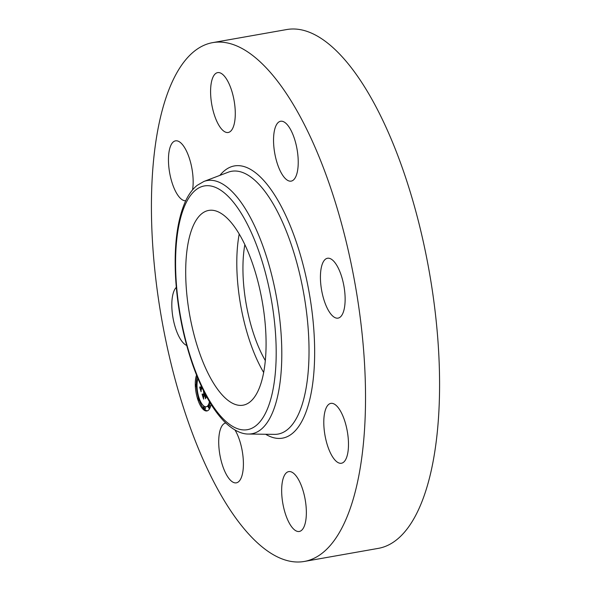<?xml version="1.0" encoding="UTF-8"?>
<svg xmlns="http://www.w3.org/2000/svg" width="591" height="591" viewBox="0 0 591 591"><rect width="100%" height="100%" fill="white"/><g stroke="black" fill="none" stroke-linecap="round" stroke-linejoin="round"><path stroke-width="0.89" d="M263.675 372.5A98.889 36.886 80 0 1 236.851 258.031A98.889 36.886 80 0 1 239.2 234.08M265.322 360.576A83.767 31.242 80 0 1 244.837 244.718M212.612 42.641L286.672 29.55A263.423 98.254 80 0 1 338.296 52.725A263.423 98.254 80 0 1 437.584 336.109A263.423 98.254 80 0 1 378.388 548.359L304.328 561.45A263.423 98.254 80 0 1 252.704 538.275A263.423 98.254 80 0 1 153.416 254.891A263.423 98.254 80 0 1 212.612 42.641A263.423 98.254 80 0 1 264.243 65.815A263.423 98.254 80 0 1 363.531 349.207A263.423 98.254 80 0 1 304.328 561.45M266.024 348.55A98.889 36.886 80 0 1 243.1 405.182A98.889 36.886 80 0 1 185.751 267.066A98.889 36.886 80 0 1 208.675 210.433A98.889 36.886 80 0 1 266.024 348.55M235.026 430.041A30.392 11.34 80 0 1 240.256 442.489A30.392 11.34 80 0 1 236.348 482.84A30.392 11.34 80 0 1 221.861 463.322A30.392 11.34 80 0 1 225.732 422.979M293.343 528.797A30.392 11.34 80 0 1 281.885 496.1A30.392 11.34 80 0 1 288.718 471.611A30.392 11.34 80 0 1 294.673 474.285A30.392 11.34 80 0 1 306.131 506.982A30.392 11.34 80 0 1 299.297 531.472A30.392 11.34 80 0 1 293.343 528.797M344.39 461.445A30.392 11.34 80 0 1 341.428 463.248A30.392 11.34 80 0 1 325.855 439.578A30.392 11.34 80 0 1 327.887 405.182A30.392 11.34 80 0 1 330.849 403.38A30.392 11.34 80 0 1 346.422 427.049A30.392 11.34 80 0 1 344.39 461.445M345.114 300.716A30.392 11.34 80 0 1 338.067 318.121A30.392 11.34 80 0 1 320.44 275.672A30.392 11.34 80 0 1 327.48 258.26A30.392 11.34 80 0 1 345.114 300.716M295.079 140.769A30.392 11.34 80 0 1 291.178 181.119A30.392 11.34 80 0 1 276.691 161.602A30.392 11.34 80 0 1 280.592 121.258A30.392 11.34 80 0 1 295.079 140.769M223.605 75.293A30.392 11.34 80 0 1 235.055 107.99A30.392 11.34 80 0 1 228.229 132.48A30.392 11.34 80 0 1 222.268 129.806A30.392 11.34 80 0 1 210.817 97.109A30.392 11.34 80 0 1 217.643 72.619A30.392 11.34 80 0 1 223.605 75.293M185.722 200.755A30.392 11.34 80 0 1 170.407 176.554A30.392 11.34 80 0 1 172.55 142.653A30.392 11.34 80 0 1 175.512 140.85A30.392 11.34 80 0 1 188.957 157.095A30.392 11.34 80 0 1 192.563 189.859M186.704 345.462A30.392 11.34 80 0 1 171.833 303.375A30.392 11.34 80 0 1 176.295 287.366M211.068 404.399A20.064 7.484 80 0 1 209.487 408.913A20.064 7.484 80 0 1 206.916 410.944A20.064 7.484 80 0 1 197.298 397.876A20.064 7.484 80 0 1 196.567 375.108M209.428 401.695A15.809 5.895 80 0 1 208.202 405.153A15.809 5.895 80 0 1 206.178 406.756A15.809 5.895 80 0 1 198.62 396.517A15.809 5.895 80 0 1 197.985 378.602M201.952 387.526L200.91 389.144L200.97 390.481L199.758 386.942L200.408 387.578L201.302 386.13M202.196 388.036L201.117 389.779L201.095 391.737L199.743 387.497L201.014 391.205L201.021 389.58L202.1 387.829M205.025 393.739L205.232 394.138M205.321 394.3L205.505 395.822L206.333 396.406L205.336 398.024L204.678 394.308L203.474 396.251L203.503 397.743L202.203 393.946L202.942 394.707L203.969 393.045L203.474 391.996L204.146 392.764L203.481 391.449L204.013 391.759M205.409 398.777L206.407 396.849L205.409 398.777M204.7 395.298L203.681 396.953L203.629 399.154L202.092 394.374L203.548 398.615L203.592 396.805L204.7 395.002L205.247 396.886L204.796 395.283M209.214 408.108A1.219 0.451 80 0 1 209.059 408.226A1.219 0.451 80 0 1 208.446 407.347A1.219 0.451 80 0 1 208.475 405.958A1.219 0.451 80 0 1 208.63 405.832A1.219 0.451 80 0 1 209.244 406.719A1.219 0.451 80 0 1 209.214 408.108M198.916 400.151A1.219 0.451 80 0 1 198.761 400.277A1.219 0.451 80 0 1 198.155 399.39A1.219 0.451 80 0 1 198.184 398.002A1.219 0.451 80 0 1 198.34 397.883A1.219 0.451 80 0 1 198.945 398.762A1.219 0.451 80 0 1 198.916 400.151M204.183 409.046A1.219 0.451 80 0 1 204.021 409.164A1.219 0.451 80 0 1 203.415 408.285A1.219 0.451 80 0 1 203.444 406.896A1.219 0.451 80 0 1 203.6 406.771A1.219 0.451 80 0 1 204.205 407.657A1.219 0.451 80 0 1 204.183 409.046M195.776 384.49A1.219 0.451 80 0 1 195.931 384.364A1.219 0.451 80 0 1 196.544 385.251A1.219 0.451 80 0 1 196.515 386.64A1.219 0.451 80 0 1 196.36 386.765A1.219 0.451 80 0 1 195.747 385.879A1.219 0.451 80 0 1 195.776 384.49M202.942 394.707L204.058 394.507L204.804 393.303M203.925 395.527L203.6 394.589M204.035 392.941L204.567 392.845M203.969 393.045L204.612 392.934M205.284 396.081L205.757 396M200.408 387.578L201.723 387.039M201.42 388.361L201.11 387.452M197.15 376.578A20.064 7.484 -100 0 0 196.382 384.29M196.485 386.743A20.064 7.484 -100 0 0 198.465 397.861M199.219 400.196A20.064 7.484 -100 0 0 203.4 408.204M204.242 409.127A20.064 7.484 -100 0 0 207.463 410.789M206.178 406.756L207.286 406.556A15.809 5.895 -100 0 0 208.468 405.973M210.426 406.881A1.219 0.451 -100 0 0 209.746 405.64L208.63 405.832A15.809 5.895 -100 0 0 209.31 404.953A15.809 5.895 -100 0 0 210.182 402.951M199.684 400.018A1.219 0.451 -100 0 0 199.861 400.077L198.761 400.277M204.944 408.906A1.219 0.451 -100 0 0 205.136 408.972A1.219 0.451 -100 0 0 205.291 408.846A1.219 0.451 -100 0 0 205.358 407.635A1.219 0.451 -100 0 0 204.855 406.608M204.781 406.578A1.219 0.451 -100 0 0 204.715 406.578L203.6 406.771M203.888 181.467L228.156 172.24A133.433 49.77 80 0 1 257.72 183.033A133.433 49.77 80 0 1 308.354 331.159A133.433 49.77 80 0 1 274.497 434.378L248.538 434.03C243.374 434.163 234.878 432.014 224.152 421.427C211.91 408.677 201.332 389.535 192.43 363.997C183.114 336.678 177.514 308.184 175.653 278.516C173.857 245.915 177.137 220.17 185.485 201.265C188.603 194.461 192.481 189.172 197.106 185.389L203.888 181.467A128.565 47.952 80 0 1 232.374 191.868A128.565 47.952 80 0 1 281.153 334.58A128.565 47.952 80 0 1 248.538 434.03M219.882 175.387A138.228 51.557 80 0 1 261.495 178.09A138.228 51.557 80 0 1 314.619 347.493A138.228 51.557 80 0 1 265.647 434.259M223.176 418.805A123.778 46.164 80 0 1 175.653 256.812A123.778 46.164 80 0 1 228.599 196.81A123.778 46.164 80 0 1 276.123 358.803A123.778 46.164 80 0 1 223.176 418.805M209.938 408.071L209.059 408.226M199.004 397.765L198.34 397.883M205.136 408.972L204.021 409.164M197.025 384.172L195.931 384.364M197.017 386.647L196.36 386.765"/></g></svg>

